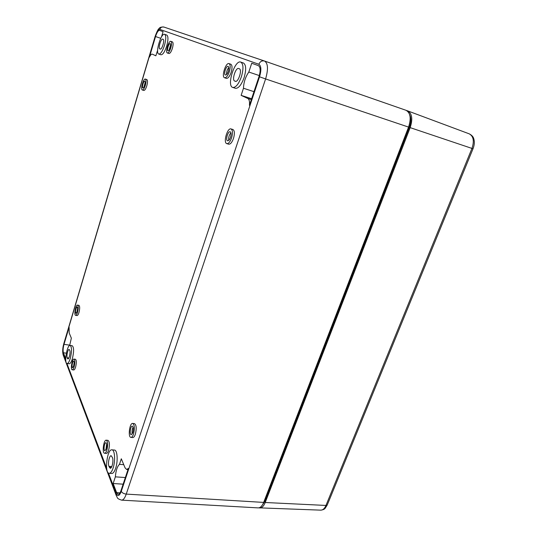 <?xml version="1.0" encoding="UTF-8"?>
<svg xmlns="http://www.w3.org/2000/svg" width="537" height="537" viewBox="0 0 537 537"><rect width="100%" height="100%" fill="white"/><g stroke="black" fill="none" stroke-linecap="round" stroke-linejoin="round"><path stroke-width="0.81" d="M409.59 114.441C411.315 117.771 411.235 122.067 409.355 127.336L264.714 501.712L261.512 506.163M264.466 61.003L163.98 27.072L264.54 61.023L405.999 110.293C410.483 112.81 411.342 118.409 408.563 127.094L263.667 502.41C262.177 506.069 260.324 507.895 258.116 507.888L121.577 500.142C123.288 500.108 124.846 498.094 126.249 494.1C123.785 493.798 122.134 492.865 121.295 491.315C119.469 495.973 117.804 496.759 116.287 493.671L116.375 495.832M157.643 50.129L155.851 55.808L152.213 54.123C151.414 53.969 150.481 54.975 149.414 57.144L155.542 36.543C156.885 32.442 158.207 30.381 159.502 30.367L163.08 31.643L161.516 36.878M126.672 469.499L128.39 468.412L121.006 490.57C120.147 493.026 119.194 494.268 118.153 494.288L116.63 492.644L113.153 483.515L115.354 476.843C115.885 470.587 117.261 466.425 119.476 464.344L121.308 458.779L125.087 467.895L126.672 469.499L127.994 469.6M240.757 62.091L243.429 63.004C246.141 64.809 246.369 69.682 244.113 77.617C241.368 84.994 238.475 88.551 235.421 88.303L232.756 87.437C226.406 86.014 234.716 59.493 240.757 62.091C243.449 63.89 243.664 68.763 241.408 76.717C238.676 84.108 235.79 87.679 232.756 87.437M164.617 34.308L166.779 35.053C168.363 36.268 168.329 39.946 166.678 46.088C164.738 51.894 162.832 54.787 160.966 54.767L158.804 54.056C155.005 53.297 161.046 32.65 164.617 34.308C166.181 35.516 166.141 39.201 164.497 45.35C162.557 51.169 160.664 54.069 158.804 54.056M111.897 449.831L114.428 450.053C117.368 449.905 118.167 461.075 115.65 468.304C114.468 471.734 113.173 473.459 111.77 473.486L109.219 473.298C104.171 473.392 107.024 448.858 111.897 449.831C114.817 449.684 115.596 460.867 113.085 468.11C111.904 471.546 110.615 473.278 109.219 473.298M70.146 345.425L72.206 345.727C74.012 347.325 74.046 351.708 72.314 358.884C71.28 362.133 70.24 363.764 69.186 363.777L67.112 363.502C63.849 363.448 67.038 344.559 70.146 345.425C71.931 347.023 71.958 351.413 70.226 358.595C69.192 361.851 68.159 363.482 67.112 363.502M106.245 440.186L107.971 440.347C109.655 441.662 109.857 445.025 108.568 450.422C107.897 452.396 107.165 453.389 106.38 453.403L104.648 453.255C101.889 453.309 103.574 439.635 106.245 440.186C107.924 441.508 108.118 444.871 106.829 450.274C106.158 452.248 105.427 453.248 104.648 453.255M73.992 359.092L75.469 359.293C76.569 360.26 76.603 362.864 75.576 367.127C74.972 369.013 74.354 369.966 73.73 369.973L72.247 369.778C70.28 369.765 72.112 358.582 73.992 359.092C75.086 360.058 75.12 362.67 74.093 366.925C73.488 368.818 72.871 369.771 72.247 369.778M170.833 41.336L172.384 41.866C173.35 42.591 173.344 44.772 172.364 48.397C171.209 51.834 170.061 53.539 168.927 53.519L167.376 53.009C165.067 52.539 168.672 40.322 170.833 41.336C171.793 42.067 171.786 44.242 170.806 47.874C169.652 51.31 168.511 53.022 167.376 53.009M229.01 63.614L230.836 64.232C232.293 65.219 232.4 67.924 231.158 72.341C229.648 76.469 228.064 78.476 226.406 78.355L224.587 77.758C221.15 76.992 225.768 62.185 229.01 63.614C230.467 64.594 230.568 67.306 229.326 71.73C227.822 75.865 226.238 77.872 224.587 77.758M132.666 423.438L134.492 423.626C136.438 425.022 136.72 428.58 135.337 434.292C134.565 436.48 133.72 437.574 132.78 437.574L130.947 437.4C127.759 437.4 129.571 422.787 132.666 423.438C134.606 424.834 134.874 428.392 133.491 434.111C132.726 436.306 131.88 437.4 130.947 437.4M230.997 128.927L232.904 129.491C234.649 130.612 234.844 133.612 233.481 138.479C232.018 142.419 230.433 144.325 228.722 144.185L226.822 143.641C222.983 142.902 227.339 127.497 230.997 128.927C232.743 130.048 232.93 133.048 231.568 137.922C230.105 141.869 228.527 143.775 226.822 143.641M145.352 79.08L146.829 79.543C147.729 80.241 147.709 82.356 146.782 85.886C145.782 88.934 144.795 90.451 143.829 90.451L142.352 90.001C140.271 89.639 143.413 78.214 145.352 79.08C146.245 79.778 146.225 81.899 145.292 85.43C144.299 88.477 143.312 90.001 142.352 90.001M77.503 305.103L78.926 305.345C79.912 306.204 79.919 308.607 78.952 312.561C78.321 314.561 77.684 315.561 77.046 315.568L75.616 315.333C73.764 315.273 75.737 304.566 77.503 305.103C78.476 305.962 78.483 308.372 77.516 312.326C76.885 314.326 76.254 315.326 75.616 315.333M65.823 356.655L65.42 358.018L63.426 352.775C62.869 350.715 63.064 347.902 64.01 344.345L69.092 327.255L69.199 332.974L71.354 338.182L69.629 345.533M241.133 95.364L243.476 88.249C243.711 82.235 245.496 76.831 248.819 72.039L251.719 63.259L258.404 65.642C260.505 67.038 260.7 70.689 259.002 76.596L249.43 105.319C249.786 101.58 249.235 99.291 247.779 98.452L241.133 95.364L251.625 98.734M69.797 350.46C70.689 352.326 69.085 359.32 67.857 358.917L67.185 357.837C66.32 355.924 67.91 349.016 69.132 349.412L69.797 350.46M77.14 311.507L75.979 313.346C74.838 313.313 76.046 306.755 77.127 307.083C77.731 307.614 77.731 309.084 77.14 311.507M76.939 312.098L77.59 308.574M144.728 85.088C144.117 86.954 143.513 87.887 142.923 87.887C141.654 87.665 143.574 80.664 144.762 81.201C145.312 81.631 145.299 82.926 144.728 85.088M143.997 86.9L145.165 82.644M230.521 137.284C229.628 139.701 228.655 140.869 227.607 140.788C225.258 140.338 227.936 130.9 230.165 131.78C231.232 132.464 231.353 134.304 230.521 137.284M228.755 140.372C228.379 137.512 229.098 134.975 230.917 132.753M132.827 432.668L131.27 434.688C129.316 434.695 130.424 425.74 132.324 426.136C133.505 426.996 133.673 429.17 132.827 432.668M132.29 433.883C131.8 431.547 132.075 429.291 133.122 427.116M228.326 71.327C227.406 73.858 226.439 75.086 225.426 75.019C223.325 74.549 226.158 65.48 228.138 66.36C229.024 66.964 229.091 68.615 228.326 71.327M226.574 74.542C226.419 71.884 227.164 69.515 228.796 67.447M170.142 47.605C169.43 49.706 168.732 50.76 168.041 50.746C166.624 50.458 168.833 42.98 170.155 43.604C170.739 44.047 170.739 45.383 170.142 47.605M169.142 49.894L170.598 44.98M73.71 365.952L72.582 367.704C71.374 367.697 72.495 360.844 73.65 361.159C74.321 361.75 74.341 363.348 73.71 365.952M73.535 366.476L74.166 362.582M106.286 448.885L104.943 450.718C103.258 450.751 104.292 442.374 105.923 442.716C106.95 443.522 107.071 445.582 106.286 448.885M105.937 449.758L106.662 443.817M259.317 75.583L248.819 72.039M253.974 91.673L243.476 88.249M123.134 484.179L113.153 483.515M123.752 464.68L119.476 464.344M125.343 477.547L115.354 476.843M163.127 39.322C164.98 39.765 161.959 49.928 160.241 49.068L159.818 48.887C158.006 48.377 160.993 38.335 162.718 39.161L163.127 39.322M239.368 68.79C242.449 69.629 238.274 82.651 235.36 81.322L234.629 81.006C231.622 80.06 235.75 67.226 238.656 68.514L239.368 68.79M112.448 457.598C113.75 460.444 112.032 468.68 110.219 468.257L108.937 466.338C107.662 463.431 109.38 455.322 111.179 455.732L112.448 457.598M407.798 110.931L469.217 133.834C471.842 135.17 473.372 136.868 473.815 138.922C474.701 141.849 474.433 145.131 473.016 148.762L329.94 498.47L327.154 505.136L325.214 508.21C324.549 509.224 323.059 509.868 320.743 510.15L258.894 507.834M406.274 110.4L407.664 110.877C412.087 113.448 412.919 119.033 410.161 127.631L265.224 502.504C263.741 506.123 261.908 507.942 259.72 507.982M405.999 110.293L264.56 61.037C268.044 63.299 268.393 69.266 265.6 78.939L259.546 76.804L121.295 491.315M408.563 127.094L265.6 78.939L126.249 494.1L263.667 502.41M65.789 360.455L63.185 353.581L63.299 355.326M116.287 493.671L108.44 472.983M106.648 468.251L66.924 363.448M163.946 27.058C161.986 26.622 160.603 27.394 159.804 29.374C158.321 29.387 156.804 31.737 155.267 36.435L155.139 36.375C156.979 31.401 158.314 28.776 159.14 28.501C159.63 27.36 161.234 26.884 163.946 27.058M264.56 61.037L264.499 61.01C261.922 60.453 260.042 61.54 258.861 64.272L159.804 29.374M258.861 64.272C261.264 65.856 261.499 70.038 259.546 76.804M63.185 353.581C62.547 351.225 62.775 348.01 63.856 343.942L155.267 36.435M63.856 343.942L63.843 343.526M68.447 358.562L67.414 358.421M68.783 358.051L67.185 357.837M66.32 353.178L63.426 352.775M69.696 345.163L64.01 344.345M408.576 127.068L409.355 127.336M263.956 501.672L264.714 501.712M160.738 38.308L155.542 36.543M251.336 99.593L247.779 98.452M119.993 492.852L116.63 492.644M160.422 49.089L159.818 48.887M235.723 81.369L234.629 81.006M111.354 467.418L109.293 467.264M111.81 466.552L108.937 466.338M407.664 110.877L469.217 133.834C473.5 136.217 474.413 141.083 471.956 148.42L410.161 127.631M473.016 148.762L471.956 148.42L325.966 505.445C324.617 508.559 322.871 510.13 320.743 510.15M265.224 502.504L325.966 505.445L327.154 505.136M155.139 36.382L63.816 343.62C62.574 348.043 62.352 351.829 63.165 354.977L116.214 495.409C117.838 498.128 116.516 498.45 121.577 500.142"/></g></svg>
